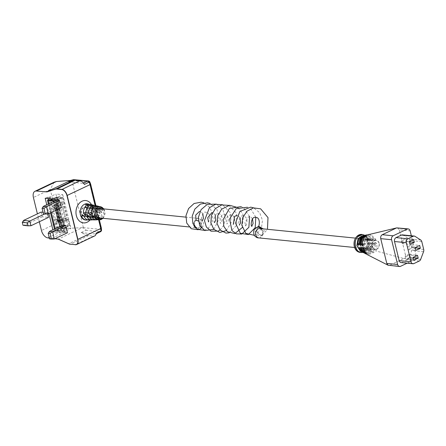 <?xml version="1.0" encoding="UTF-8"?>
<svg xmlns="http://www.w3.org/2000/svg" width="446" height="446" viewBox="0 0 446 446"><rect width="100%" height="100%" fill="white"/><g stroke="black" fill="none" stroke-linecap="round" stroke-linejoin="round"><path stroke-width="0.33" stroke-dasharray="2.23 1.67" d="M94.663 214.498L94.218 215.914A4.204 3.211 95.7 0 0 96.18 217.107A4.204 3.211 95.7 0 0 97.328 216.951L99.62 217.18A4.204 3.211 -84.3 0 1 98.466 217.336A4.204 3.211 -84.3 0 1 96.503 216.143L94.663 214.498L92.361 215.485M89.852 214.019L89.406 215.429A4.204 3.211 95.7 0 0 91.369 216.622A4.204 3.211 95.7 0 0 92.517 216.472L94.808 216.7A4.204 3.211 -84.3 0 1 93.654 216.856A4.204 3.211 -84.3 0 1 91.692 215.658L89.852 214.019L87.132 215.201M88.202 208.382A4.204 3.211 95.7 0 0 86.189 211.861L87.806 213.718L88.475 212.09A4.204 3.211 -84.3 0 1 90.488 208.611L88.202 208.382L87.873 207.033M93.013 208.867A4.204 3.211 95.7 0 0 91.001 212.341L92.617 214.203L93.286 212.569A4.204 3.211 -84.3 0 1 95.299 209.096L93.013 208.867L92.824 208.104M85.041 213.534L84.595 214.95A4.204 3.211 95.7 0 0 86.557 216.143A4.204 3.211 95.7 0 0 87.706 215.987L89.997 216.215A4.204 3.211 -84.3 0 1 88.843 216.371A4.204 3.211 -84.3 0 1 86.881 215.178L85.041 213.534L81.902 214.916M99.425 209.369A4.204 3.211 95.7 0 0 97.172 213.885A4.204 3.211 95.7 0 0 99.965 217.486A4.204 3.211 95.7 0 0 101.342 217.235A4.204 3.211 95.7 0 0 103.595 212.714A4.204 3.211 95.7 0 0 100.802 209.118A4.204 3.211 95.7 0 0 99.425 209.369M83.614 207.78A4.204 3.211 95.7 0 0 81.362 212.302A4.204 3.211 95.7 0 0 84.149 215.903A4.204 3.211 95.7 0 0 85.532 215.652A4.204 3.211 95.7 0 0 87.784 211.131A4.204 3.211 95.7 0 0 84.991 207.529A4.204 3.211 95.7 0 0 83.614 207.78M97.585 206.799L98.153 209.124A4.204 3.211 -84.3 0 1 99.307 208.968A4.204 3.211 -84.3 0 1 101.27 210.161L100.818 211.571L98.979 209.932A4.204 3.211 95.7 0 0 97.016 208.739A4.204 3.211 95.7 0 0 95.868 208.89L95.238 206.314M98.867 206.492A6.958 5.313 -84.3 0 1 101.114 208.918L103.059 210.624L100.818 211.571M102.731 210.663L103.193 209.246A6.684 5.107 95.7 0 0 100.004 206.57M92.645 205.784L93.342 208.639A4.204 3.211 -84.3 0 1 94.496 208.483A4.204 3.211 -84.3 0 1 96.459 209.676L96.007 211.092L94.167 209.447A4.204 3.211 95.7 0 0 92.205 208.254A4.204 3.211 95.7 0 0 91.056 208.41L90.298 205.299M94.156 205.433A7.526 5.748 -84.3 0 1 96.732 208.232L98.666 209.943L96.007 211.092M98.337 209.982L98.817 208.555A7.253 5.542 95.7 0 0 95.293 205.528M87.706 204.77L88.531 208.159A4.204 3.211 -84.3 0 1 89.685 208.003A4.204 3.211 -84.3 0 1 91.647 209.196L91.196 210.607L89.356 208.968A4.204 3.211 95.7 0 0 87.394 207.775A4.204 3.211 95.7 0 0 86.245 207.925L85.359 204.285M89.44 204.38A8.095 6.183 -84.3 0 1 92.35 207.546L94.268 209.263L91.196 210.607M93.944 209.302L94.435 207.869A7.827 5.976 95.7 0 0 90.577 204.485M93.61 219.365A7.537 5.759 95.7 0 0 97.434 211.543L95.818 209.687L95.355 211.22A7.811 5.965 -84.3 0 1 91.385 219.393L93.61 219.365L92.852 216.243L90.56 216.015A4.204 3.211 95.7 0 0 92.578 212.536L93.242 210.908L94.864 212.77A4.204 3.211 -84.3 0 1 92.852 216.243M98.293 219.315A6.969 5.324 95.7 0 0 101.816 212.229L100.211 210.367L99.737 211.906A7.242 5.53 -84.3 0 1 96.068 219.343L98.293 219.315L97.663 216.728L95.372 216.5A4.204 3.211 95.7 0 0 97.39 213.021L98.053 211.393L99.675 213.249A4.204 3.211 -84.3 0 1 97.663 216.728M54.1 182.191L50.259 189.472L58.303 222.487C60.171 226.68 63.36 228.636 67.87 228.352L82.086 227.672L58.348 239.145M54.897 238.733L49.333 238.064M39.326 221.757L37.403 213.857M89.022 219.995A7.827 5.976 95.7 0 0 90.822 219.605L88.598 219.633A8.095 6.183 -84.3 0 1 87.89 219.872M93.85 219.906A7.253 5.542 95.7 0 0 95.505 219.555L93.275 219.577A7.526 5.748 -84.3 0 1 92.718 219.778M98.677 219.822A6.684 5.107 95.7 0 0 100.183 219.504L97.958 219.527A6.958 5.313 -84.3 0 1 97.546 219.677M62.585 225.169L64.363 232.461L67.441 232.767M55.666 230.995L47.432 197.232L48.854 197.372L57.082 231.139L55.666 230.995L53.42 232.065L52.862 229.79L53.42 232.065L63.12 233.035L61.347 225.76L63.12 233.035L65.322 231.987L57.088 198.225L53.776 197.896L51.574 198.938M57.406 209.603L55.243 200.722L57.406 209.603M46.763 204.753L48.926 213.634L46.763 204.753M56.48 200.131L58.259 207.423L61.336 207.736M41.16 212.067L42.309 216.778L48.497 217.397M47.666 213.98L47.348 212.686L43.039 212.257M67.424 219.092L69.007 225.581L69.871 225.67L68.294 219.181L67.424 219.092L60.684 222.298L62.267 228.787L69.007 225.581M57.032 196.82L58.616 203.309L59.48 203.398L57.902 196.909L57.032 196.82L51.68 199.368M62.769 194.707L70.998 228.475L64.14 227.783L55.906 194.021L62.769 194.707L55.717 198.063L57.133 198.202L54.886 199.273L57.088 198.225M62.34 218.585L63.917 225.074L64.787 225.158L63.204 218.674L62.34 218.585L55.599 221.79L57.183 228.28L63.917 225.074M62.122 197.333L63.7 203.822L64.57 203.906L62.986 197.416L62.122 197.333L55.382 200.538L56.96 207.022L63.7 203.822M57.133 198.202L65.367 231.97L63.945 231.825L70.998 228.475M57.082 231.139L64.14 227.783M65.367 231.97L63.12 233.035L59.809 232.706L62.011 231.658L65.322 231.987M47.432 197.232L45.185 198.297L47.388 197.255L55.622 231.017L58.933 231.351L58.37 229.054L61.448 229.361L59.491 231.413L59.809 232.706M48.854 197.372L55.906 194.021M82.086 227.672L83.486 228.09C85.565 229.205 86.351 229.963 85.849 230.353L81.133 232.595L86.898 235.17A9.21 5.397 -115.4 0 0 88.492 235.616L93.476 236.118A6.138 3.596 -115.4 0 0 94.708 235.917M71.795 180.017L83.486 228.09M63.945 231.825L55.717 198.063M51.875 206.515L52.745 206.604L51.162 200.115L50.292 200.025L51.875 206.515L58.616 203.309M50.292 200.025L51.195 199.596M52.745 206.604L59.48 203.398M51.162 200.115L51.58 199.914M51.792 199.814L57.902 196.909M57.183 228.28L58.047 228.363L64.787 225.158M58.047 228.363L56.469 221.874L63.204 218.674M56.469 221.874L55.599 221.79M62.267 228.787L63.137 228.876L69.871 225.67M63.137 228.876L61.554 222.387L68.294 219.181M61.554 222.387L60.684 222.298M56.96 207.022L57.829 207.111L64.57 203.906M57.829 207.111L56.246 200.622L62.986 197.416M56.246 200.622L55.382 200.538M48.235 213.963L45.163 213.651L58.259 207.423M43.429 213.857L45.163 213.651L43.385 206.359M54.34 239L51.262 238.688L64.363 232.461M49.534 238.889L51.262 238.688L49.484 231.396M30.947 225.743L24.759 225.119L42.309 216.778M23.03 225.325L24.759 225.119L23.61 220.413M44.639 213.974L47.348 212.686M84.372 184.432A1.84 1.082 -115.4 0 0 83.051 183.323L83.508 183.105M68.823 181.896L83.051 183.323M81.133 232.595L95.411 234.027A1.84 1.082 -115.4 0 0 95.784 233.966A1.84 1.082 -115.4 0 0 96.241 233.13M86.245 207.925L88.531 208.159M96.068 219.343L95.372 216.5M91.385 219.393L90.56 216.015M91.056 208.41L93.342 208.639M95.868 208.89L98.153 209.124M87.706 215.987L88.598 219.633M90.822 219.605L89.997 216.215M95.299 209.096L94.669 206.504M90.488 208.611L89.73 205.489M92.517 216.472L93.275 219.577M95.505 219.555L94.808 216.7M97.328 216.951L97.958 219.527M100.183 219.504L99.62 217.18M56.073 203.789A3.869 1.048 166.3 0 1 59.998 202.718A3.869 1.048 166.3 0 1 62.317 203.12A3.869 1.048 166.3 0 1 61.041 204.285A3.869 1.048 166.3 0 1 57.116 205.355A3.869 1.048 166.3 0 1 54.797 204.954A3.869 1.048 166.3 0 1 56.073 203.789M56.33 203.816A3.468 0.937 166.3 0 1 59.848 202.858A3.468 0.937 166.3 0 1 61.927 203.214A3.468 0.937 166.3 0 1 60.784 204.262A3.468 0.937 166.3 0 1 57.266 205.221A3.468 0.937 166.3 0 1 55.187 204.859A3.468 0.937 166.3 0 1 56.33 203.816M60.584 221.272A3.468 0.937 166.3 0 1 64.101 220.313A3.468 0.937 166.3 0 1 66.181 220.675A3.468 0.937 166.3 0 1 65.038 221.718A3.468 0.937 166.3 0 1 61.52 222.677A3.468 0.937 166.3 0 1 59.441 222.314A3.468 0.937 166.3 0 1 60.584 221.272M60.327 221.244A3.869 1.048 166.3 0 1 64.252 220.179A3.869 1.048 166.3 0 1 66.571 220.58A3.869 1.048 166.3 0 1 65.294 221.746A3.869 1.048 166.3 0 1 61.375 222.81A3.869 1.048 166.3 0 1 59.056 222.409A3.869 1.048 166.3 0 1 60.327 221.244M61.085 217.196L58.983 218.49A8.29 2.241 -13.7 0 0 57.595 219.086A8.29 2.241 -13.7 0 0 55.7 220.213L52.873 208.617A8.29 2.241 -13.7 0 1 54.769 207.485A8.29 2.241 -13.7 0 1 56.157 206.894L58.259 205.595L61.085 217.196L60.494 217.135L57.668 205.539L58.259 205.595M54.005 208.728L53.726 207.58L55.599 207.769L55.878 208.918L54.005 208.728L54.903 208.299L54.624 207.15L53.726 207.58M55.7 220.213L54.317 220.073L51.491 208.477L52.873 208.617M59.836 220.631L57.01 209.029L58.393 209.168L61.219 220.764L59.836 220.631A8.29 2.241 -13.7 0 0 63.678 218.964L67.396 217.832L61.219 220.764M57.11 221.472L56.832 220.324L58.705 220.514L58.983 221.662L57.11 221.472L58.013 221.049L57.729 219.9L56.832 220.324M51.017 198.883L50.699 197.584L47.388 197.255M51.82 199.936L54.34 200.193L53.776 197.896M62.011 231.658L61.448 229.361M50.699 197.584L48.502 198.632M48.358 203.995L50.521 212.876M54.457 229.032L54.786 230.381L60.84 230.989L59.753 226.518M55.811 210.361L53.648 201.48M55.622 231.017L53.42 232.065L56.731 232.394L58.933 231.351M58.37 229.054L56.413 231.106L56.731 232.394M56.413 231.106L59.491 231.413M57.01 209.029A8.29 2.241 -13.7 0 0 60.851 207.362L64.57 206.23L58.393 209.168M57.668 205.539L51.491 208.477M60.494 217.135L54.317 220.073M64.57 206.23L67.396 217.832M63.979 206.169L66.805 217.771M63.678 218.964L60.851 207.362M65.127 218.272L62.295 206.676M58.983 218.49L56.157 206.894M60.433 217.804L57.606 206.203M57.729 219.9L59.602 220.09L58.705 220.514M59.602 220.09L59.881 221.238L58.983 221.662M59.881 221.238L58.013 221.049M54.624 207.15L56.497 207.34L55.599 207.769M56.497 207.34L56.776 208.488L55.878 208.918M56.776 208.488L54.903 208.299M51.892 200.232L54.34 200.193M55.22 228.67L55.549 230.019L54.786 230.381M55.549 230.019L61.604 230.627L54.284 200.594L48.229 199.986L48.341 200.438M49.121 203.632L51.284 212.513M48.229 199.986L47.466 200.349M54.284 200.594L53.52 200.956M61.604 230.627L60.84 230.989M360.379 251.143L367.142 248.573L367.777 239.837L362.18 235.789M364.995 235.232L365.341 235.466A9.02 6.885 -84.3 0 1 368.14 246.928L366.233 250.195L362.698 252.313M366.233 250.195A9.02 6.885 -84.3 0 1 363.953 251.934A9.02 6.885 -84.3 0 1 362.771 252.352M361.812 234.423A9.02 6.885 -84.3 0 1 367.799 242.145A9.02 6.885 -84.3 0 1 362.972 251.834A9.02 6.885 -84.3 0 1 360.011 252.375M362.927 240.416L361.544 240.277A4.471 3.417 95.7 0 0 360.307 242.791L361.121 243.995L361.684 242.931A4.471 3.417 -84.3 0 1 362.927 240.416L361.968 236.486M365.291 240.65L363.908 240.511A4.471 3.417 95.7 0 0 362.67 243.031L363.484 244.23L364.053 243.17A4.471 3.417 -84.3 0 1 365.291 240.65L364.176 236.085M368.19 248.606L369.572 248.745A4.471 3.417 -84.3 0 1 369.294 248.734A4.471 3.417 -84.3 0 1 367.471 247.786L365.988 246.906L366.094 247.647A4.471 3.417 95.7 0 0 367.911 248.595A4.471 3.417 95.7 0 0 368.19 248.606L369.372 253.44L370.838 253.947L366.952 254.476M365.826 248.372L367.203 248.511A4.471 3.417 -84.3 0 1 366.924 248.494A4.471 3.417 -84.3 0 1 365.107 247.552L363.624 246.671L363.724 247.413A4.471 3.417 95.7 0 0 365.547 248.355A4.471 3.417 95.7 0 0 365.826 248.372L366.846 252.564L368.318 253.077L364.795 253.378M361.36 247.173A4.471 3.417 95.7 0 0 363.178 248.121A4.471 3.417 95.7 0 0 363.457 248.132L364.839 248.271A4.471 3.417 -84.3 0 1 364.56 248.26A4.471 3.417 -84.3 0 1 362.743 247.313L361.254 246.432L361.36 247.173L359.454 248.082M367.655 240.89L366.277 240.751A4.471 3.417 95.7 0 0 365.04 243.265L365.848 244.469L366.417 243.405A4.471 3.417 -84.3 0 1 367.655 240.89L366.389 235.689M361.935 247.58A4.471 3.417 -84.3 0 1 360.468 247.848A4.471 3.417 -84.3 0 1 357.497 244.023A4.471 3.417 -84.3 0 1 359.894 239.218A4.471 3.417 -84.3 0 1 361.36 238.95A4.471 3.417 -84.3 0 1 364.326 242.775A4.471 3.417 -84.3 0 1 361.935 247.58M376.719 249.063A4.471 3.417 -84.3 0 1 375.253 249.331A4.471 3.417 -84.3 0 1 372.287 245.501A4.471 3.417 -84.3 0 1 374.679 240.701A4.471 3.417 -84.3 0 1 376.145 240.433A4.471 3.417 -84.3 0 1 379.117 244.257A4.471 3.417 -84.3 0 1 376.719 249.063M366.372 254.014L369.372 253.44M364.209 252.927L366.846 252.564M362.024 251.845L364.326 251.683L365.798 252.202L362.626 252.28M368.363 248.913L366.573 250.619L368.045 251.131L370.024 249.364L371.239 243.271L370.091 242.234L368.363 248.913M371.211 249.688L369.093 251.499L370.565 252.007L372.873 250.139C373.999 248.193 374.35 245.93 373.932 243.354L372.761 242.323L371.211 249.688L370.024 249.364M374.06 250.462L371.613 252.369L373.085 252.876L375.727 250.914C376.92 248.723 377.216 246.231 376.614 243.444L375.421 242.423L375.047 243.388C375.543 246.053 375.214 248.411 374.06 250.462L372.873 250.139M400.564 266.312L389.72 265.225L403.803 258.535L375.727 250.914M389.72 265.225L388.717 265.409M397.369 227.828L399.309 229.818L410.153 230.905M407.17 263.173L414.646 259.622A3.072 2.347 95.7 0 0 416.19 255.681L405.347 254.594L399.309 229.818M405.347 254.594C405.643 256.4 405.124 257.71 403.803 258.535L414.646 259.622M369.494 234.34L375.337 239.959L375.543 239.067L370.342 234.128M363.869 235.482L370.007 239.77L370.169 238.9L364.856 235.259M366.729 234.919L372.672 239.864L372.862 238.978L367.549 234.713M369.617 240.522A4.471 3.417 95.7 0 0 367.816 239.597A4.471 3.417 95.7 0 0 367.537 239.586L366.155 239.446A4.471 3.417 -84.3 0 1 366.439 239.457A4.471 3.417 -84.3 0 1 368.234 240.383L369.728 241.264L369.617 240.522L372.862 238.978M367.253 240.282A4.471 3.417 95.7 0 0 365.452 239.357A4.471 3.417 95.7 0 0 365.168 239.346L363.791 239.207A4.471 3.417 -84.3 0 1 364.07 239.223A4.471 3.417 -84.3 0 1 365.871 240.149L367.359 241.024L367.253 240.282L370.169 238.9M365.703 247.067L367.086 247.201A4.471 3.417 95.7 0 0 368.329 244.653L367.51 243.46L366.952 244.52A4.471 3.417 -84.3 0 1 365.703 247.067L366.573 250.619M371.981 240.756A4.471 3.417 95.7 0 0 370.186 239.837A4.471 3.417 95.7 0 0 369.901 239.82L368.524 239.68A4.471 3.417 -84.3 0 1 368.803 239.697A4.471 3.417 -84.3 0 1 370.604 240.623L372.092 241.498L371.981 240.756L375.543 239.067M369.316 244.754A4.471 3.417 -84.3 0 1 368.073 247.301L369.45 247.441A4.471 3.417 95.7 0 0 370.698 244.893L369.879 243.694L369.316 244.754L372.36 243.304M371.68 244.993A4.471 3.417 -84.3 0 1 370.436 247.541L371.819 247.675A4.471 3.417 95.7 0 0 373.062 245.127L372.243 243.934L371.68 244.993L375.047 243.388M365.341 235.466C368.357 238.292 369.288 242.111 368.14 246.928M416.19 255.681L411.34 235.772M401.093 262.566A3.044 2.325 95.7 0 0 402.091 262.387L407.454 259.834A3.044 2.325 95.7 0 0 408.843 258.201L411.73 250.507A3.044 2.325 95.7 0 0 411.87 248.238L409.98 240.483A3.044 2.325 95.7 0 0 408.876 238.805L403.229 235.17A3.044 2.325 95.7 0 0 402.409 234.875M407.343 246.755L408.029 249.582L412.455 247.48L411.764 244.653L407.343 246.755L415.232 247.547M411.764 244.653L419.653 245.445M412.455 247.48L415.282 247.764M408.029 249.582L415.917 250.373M401.328 240.784L402.019 243.611L406.44 241.509L405.748 238.682L401.328 240.784L409.216 241.576M405.748 238.682L413.637 239.474M406.44 241.509L409.266 241.793M402.019 243.611L409.902 244.402M405.185 256.612L405.877 259.438L410.298 257.336L409.606 254.51L405.185 256.612L413.074 257.403M409.606 254.51L417.495 255.302M410.298 257.336L413.124 257.621M405.877 259.438L413.76 260.23M367.086 247.201L368.045 251.131M368.524 239.68L367.342 234.852M368.636 234.624L369.901 239.82M363.791 239.207L362.927 235.655M364.215 235.416L365.168 239.346M369.45 247.441L370.565 252.007M369.093 251.499L368.073 247.301M366.155 239.446L365.135 235.248M366.422 235.02L367.537 239.586M371.819 247.675L373.085 252.876M371.613 252.369L370.436 247.541M361.544 240.277L360.836 237.378M363.908 240.511L363.027 236.898M369.572 248.745L370.838 253.947M367.203 248.511L368.318 253.077M364.839 248.271L365.798 252.202M364.326 251.683L363.457 248.132M366.277 240.751L365.229 236.447M197.617 229.45L200.784 225.208L199.696 222.76A4.711 3.345 59.8 0 1 200.867 225.174A4.711 3.345 59.8 0 1 199.652 229.233A4.711 3.345 59.8 0 1 195.181 227.928A4.711 3.345 59.8 0 1 193.843 225.615A4.711 3.345 59.8 0 1 193.703 225.146A4.711 3.345 59.8 0 1 193.648 222.95L193.832 225.581M379.15 243.243A4.711 3.601 95.7 0 0 376.168 240.193A4.711 3.601 95.7 0 0 372.248 246.521A4.711 3.601 95.7 0 0 375.231 249.57A4.711 3.601 95.7 0 0 379.15 243.243M258.011 226.719A4.711 3.451 -121.3 0 0 256.779 230.794A4.711 3.451 -121.3 0 0 262.192 235.07L264.144 230.727L263.335 228.876M81.122 213.355A4.711 3.601 -84.3 0 1 85.041 207.028A4.711 3.601 -84.3 0 1 88.018 210.077A4.711 3.601 -84.3 0 1 84.099 216.405A4.711 3.601 -84.3 0 1 81.122 213.355M193.648 222.95L195.627 220.681C197.305 220.207 198.738 221.238 199.908 223.792A4.711 2.91 -105.8 0 0 195.777 220.608A4.711 2.91 -105.8 0 0 195.627 220.681L195.655 220.659A4.711 3.345 59.8 0 1 201.603 224.745A4.711 3.345 59.8 0 1 201.269 227.939M199.696 222.76L199.908 223.792M262.192 235.07C259.678 235.243 257.905 233.815 256.868 230.777L257.978 226.774L258.635 226.445M100.941 206.777A6.573 5.018 -84.3 0 1 104.871 212.625A6.573 5.018 -84.3 0 1 101.337 219.393M102.285 218.228A5.653 4.321 95.7 0 0 103.227 208.851M86.139 220.045A8.162 6.238 95.7 0 0 88.252 219.538A8.162 6.238 95.7 0 0 92.645 211.125A8.162 6.238 95.7 0 0 87.762 203.867C92.796 203.777 93.688 217.849 87.784 219.638L86.139 220.045M94.574 217.057L96.503 216.143M89.334 216.784L91.692 215.658M84.093 216.505L86.881 215.178M103.193 209.246L101.27 210.161M98.817 208.555L96.459 209.676M94.435 207.869L91.647 209.196M93.476 236.118L75.235 244.731M88.492 235.616L70.351 244.246A9.21 5.397 64.6 0 1 70.251 244.235M86.898 235.17L68.639 243.745M67.87 228.352L47.828 237.885M58.303 222.487L41.461 230.498M50.259 189.472L33.411 197.483M91.564 204.703A11.228 8.574 -84.3 0 1 90.031 219.978M98.611 219.822L95.121 205.495M72.113 180.413L89.534 182.163A4.298 2.52 64.6 0 1 90.198 183.864L100.902 227.767A4.298 2.52 64.6 0 1 101.058 229.422L83.631 227.672M85.849 230.353L100.127 231.781L95.411 234.027M100.501 231.725A1.84 1.082 64.6 0 1 100.127 231.781A1.84 1.405 95.7 0 0 101.058 229.422A1.84 1.043 4.2 0 1 101.543 230.197M89.808 181.923L89.534 182.163A1.84 1.405 95.7 0 0 88.375 180.97M101.342 227.973A1.84 0.496 -13.7 0 0 100.902 227.767M90.638 184.07A1.84 0.496 -13.7 0 0 90.198 183.864M92.35 207.546L89.356 208.968M101.816 212.229L99.675 213.249M99.737 211.906L97.39 213.021M97.434 211.543L94.864 212.77M95.355 211.22L92.578 212.536M96.732 208.232L94.167 209.447M101.114 208.918L98.979 209.932M83.43 215.502L84.595 214.95M91.14 213.589L93.286 212.569M85.9 213.311L88.475 212.09M88.659 215.786L89.406 215.429M93.889 216.07L94.218 215.914M61.782 226.824A3.713 1.004 166.3 0 1 66.889 225.771A3.713 1.004 166.3 0 1 66.554 227.304A3.713 1.004 166.3 0 1 61.453 228.358A3.713 1.004 166.3 0 1 61.782 226.824M66.621 227.17A3.869 1.048 -13.7 0 0 67.892 226.005A3.869 1.048 -13.7 0 0 65.573 225.604A3.869 1.048 -13.7 0 0 61.648 226.674A3.869 1.048 -13.7 0 0 60.377 227.839A3.869 1.048 -13.7 0 0 62.696 228.235A3.869 1.048 -13.7 0 0 66.621 227.17M59.586 198.704A3.713 1.004 -13.7 0 0 59.915 197.177A3.713 1.004 -13.7 0 0 54.813 198.23A3.713 1.004 -13.7 0 0 54.479 199.758A3.713 1.004 -13.7 0 0 59.586 198.704M54.752 198.364A3.869 1.048 166.3 0 1 58.671 197.294A3.869 1.048 166.3 0 1 60.991 197.695A3.869 1.048 166.3 0 1 59.719 198.86A3.869 1.048 166.3 0 1 55.795 199.931A3.869 1.048 166.3 0 1 53.475 199.529A3.869 1.048 166.3 0 1 54.752 198.364M423.7 249.425L411.87 248.238M423.561 251.695L411.73 250.507M421.81 241.671L409.98 240.483M420.706 239.993L408.876 238.805M415.059 236.352L403.229 235.17M413.921 263.569L402.091 262.387M419.285 261.022L407.454 259.834M420.673 259.388L408.843 258.201M369.662 243.226L366.952 244.52M371.239 243.271L368.329 244.653M373.977 239.017L370.604 240.623M368.591 238.85L365.871 240.149M373.932 243.354L370.698 244.893M371.289 238.933L368.234 240.383M376.614 243.444L373.062 245.127M358.735 243.538L360.307 242.791M358.768 244.319L361.684 242.931M360.747 243.945L362.67 243.031M360.808 244.709L364.053 243.17M363.919 249.476L367.471 247.786M363.579 248.846L366.094 247.647M361.873 249.085L365.107 247.552M361.511 248.467L363.724 247.413M359.833 248.695L362.743 247.313M362.771 244.347L365.04 243.265M362.854 245.099L366.417 243.405M256.589 227.583A4.711 3.451 -121.3 0 0 255.357 231.658A4.711 3.451 -121.3 0 0 261.484 235.639A4.711 3.451 -121.3 0 0 262.711 231.569A4.711 3.601 95.7 0 0 259.734 228.519C259.572 228.921 260.392 227.282 262.711 231.569A4.711 3.451 -121.3 0 0 261.072 228.653M189.054 226.93L197.422 227.767C197.578 227.349 196.809 229.043 194.439 224.717A4.711 3.601 -84.3 0 1 198.358 218.389A4.711 3.601 -84.3 0 1 201.341 221.439A4.711 3.601 -84.3 0 1 197.422 227.767A4.711 3.601 -84.3 0 1 194.439 224.717A4.711 3.345 59.8 0 1 195.655 220.659L195.683 220.642C196.028 220.915 194.534 219.828 194.439 224.717A4.711 3.345 59.8 0 0 200.388 228.809L203.047 226.278L203.671 224.55L203.002 221.049L201.352 219.365L198.358 218.389L185.837 217.13M258.791 237.896A4.711 3.601 95.7 0 0 262.711 231.569C262.605 236.492 261.133 235.354 261.473 235.644L262.443 235.059M103.907 208.918L105.005 213.768L102.965 218.3M84.149 215.903L86.557 216.143M88.843 216.371L91.369 216.622M93.654 216.856L96.18 217.107M98.466 217.336L99.965 217.486M96.152 233.793L95.784 233.966M99.352 219.811L95.901 205.667M100.211 210.367L98.053 211.393M95.818 209.687L93.242 210.908M90.527 215.195L92.617 214.203M85.303 214.911L87.806 213.718M84.991 207.529L87.394 207.775M89.685 208.003L92.205 208.254M94.496 208.483L97.016 208.739M99.307 208.968L100.802 209.118M66.571 220.58L67.892 226.005C68.322 226.038 67.887 226.473 66.588 227.298C63.332 228.514 61.264 228.692 60.377 227.839L59.056 222.409M62.317 203.12L60.991 197.695C60.745 196.848 58.677 197.026 54.78 198.236C53.531 199.011 53.091 199.44 53.475 199.529L54.797 204.954M61.927 203.214L66.181 220.675M55.187 204.859L59.441 222.314M375.253 249.331L369.294 248.734M367.911 248.595L366.924 248.494M365.547 248.355L364.56 248.26M363.178 248.121L360.468 247.848M376.145 240.433L370.186 239.837M368.803 239.697L367.816 239.597M366.439 239.457L365.452 239.357M364.07 239.223L361.36 238.95M370.091 242.228L367.51 243.46M375.337 239.959L372.092 241.498M370.007 239.77L367.359 241.024M372.761 242.323L369.879 243.694M372.672 239.864L369.728 241.264M375.421 242.423L372.243 243.934M358.473 245.25L361.121 243.995M360.541 245.629L363.484 244.23M362.81 248.416L365.988 246.906M360.742 248.037L363.624 246.671M358.673 247.658L361.254 246.432M362.609 246.008L365.848 244.469M195.181 227.928L193.843 225.615M355.54 238.125L376.168 240.193M98.482 208.371L85.041 207.028M252.531 218.98L251.026 217.074L248.723 216.589L244.871 222.587L245.74 225.626L245.445 225.592C245.975 226.674 248.589 219.449 245.289 216.856L242.919 215.897C239.446 214.738 237.595 225.341 239.53 225.001L239.396 224.873M240.11 217.737L237.266 215.279M233.319 224.383L233.024 224.349C233.81 224.422 235.287 219.454 234.401 218.579C233.765 216.427 232.823 215.156 231.585 214.777L228.882 215.301C225.185 217.464 226.429 224.65 227.109 223.758L226.813 223.725C226.869 225.263 230.365 218.306 226.384 214.732L224.07 214.058C219.471 214.465 219.677 224.5 220.898 223.134L220.608 223.106C220.954 224.477 223.97 217.024 220.173 214.113L217.865 213.433C213.277 213.818 213.461 223.864 214.693 222.509L214.554 222.381M215.267 215.245L214.019 213.539L212.424 212.787M208.483 221.891L208.187 221.857C208.823 222.978 211.315 215.256 207.847 212.943L205.517 212.179C202.3 211.036 200.315 221.378 202.272 221.266L202.138 221.138M202.852 214.002L201.681 212.368L200.003 211.543M196.062 220.642L195.777 220.608M262.326 235.126L267.461 229.294M254.181 235.287L256.74 234.133L261.401 228.319L262.488 220.357L259.728 212.742L253.646 207.864M255.809 217.135L251.053 209.391L247.435 207.245M249.598 216.516L243.65 207.875L241.225 206.621M242.262 227.56L243.421 216.009M243.388 215.892L242.596 213.584L237.986 207.635M229.188 232.84L236.848 225.068L236.391 212.976L228.809 205.377M226.273 230.621L231.134 222.693L230.342 212.736L222.599 204.753M220.062 229.997L223.992 224.929L225.319 218.2L222.888 209.642L216.388 204.129M213.857 229.378L219.081 218.802L216.985 209.542L210.172 203.504M204.346 230.353L208.611 227.945L212.24 221.84L212.664 214.286L209.737 207.323L203.967 202.885M198.141 229.729L198.609 229.59M97.54 217.754L94.814 217.481M92.238 217.224L89.412 216.94M86.859 216.684L84.099 216.405M199.652 229.233L200.388 228.809M354.598 247.502L375.231 249.57"/><path stroke-width="0.67" d="M97.546 219.677A6.958 5.313 -84.3 0 1 96.381 219.861A6.958 5.313 -84.3 0 1 92.082 216.929L92.751 215.412L94.574 217.057A6.684 5.107 95.7 0 0 98.677 219.822L99.636 219.806A6.573 5.018 -84.3 0 1 94.842 214.454A6.573 5.018 -84.3 0 1 98.337 207.1A6.573 5.018 -84.3 0 1 100.941 206.777L103.907 208.918M92.718 219.778A7.526 5.748 -84.3 0 1 91.553 219.95A7.526 5.748 -84.3 0 1 86.842 216.65L87.522 215.128L89.334 216.784A7.253 5.542 95.7 0 0 93.85 219.906L96.381 219.861M87.89 219.872A8.095 6.183 -84.3 0 1 86.725 220.034A8.095 6.183 -84.3 0 1 81.601 216.371L82.293 214.844L84.093 216.505A7.827 5.976 95.7 0 0 89.022 219.995L91.553 219.95M100.941 206.777L100.004 206.57A6.684 5.107 95.7 0 0 97.585 206.799L95.238 206.314A6.958 5.313 -84.3 0 1 97.763 206.074A6.958 5.313 -84.3 0 1 98.867 206.492M97.763 206.074L95.293 205.528A7.253 5.542 95.7 0 0 92.645 205.784L90.298 205.299A7.526 5.748 -84.3 0 1 93.052 205.032A7.526 5.748 -84.3 0 1 94.156 205.433M93.052 205.032L90.577 204.485A7.827 5.976 95.7 0 0 87.706 204.77L85.359 204.285A8.095 6.183 -84.3 0 1 88.336 203.989A8.095 6.183 -84.3 0 1 89.44 204.38M37.403 213.857L33.411 197.483A7.392 4.332 64.6 0 1 34.983 191.284A7.392 4.332 64.6 0 1 36.405 191.039L46.997 191.891L55.337 189.193A9.054 5.307 -115.4 0 1 56.781 189.054L61.754 189.55A5.988 3.507 -115.4 0 1 66.961 195.538L77.665 239.441A5.988 3.507 -115.4 0 1 75.184 244.653L70.206 244.152A9.054 5.307 -115.4 0 1 68.634 243.717L58.437 239.156L54.897 238.733M49.333 238.064L47.828 237.885A7.392 4.332 64.6 0 1 41.461 230.498L39.326 221.757M46.997 191.891L55.388 188.998A9.21 5.397 64.6 0 1 56.854 188.859L61.827 189.355A6.138 3.596 64.6 0 1 67.173 195.493L77.877 239.396A6.138 3.596 64.6 0 1 76.567 244.547A6.138 3.596 64.6 0 1 75.329 244.743L75.235 244.731M95.121 205.495L90.031 184.622A6.138 3.596 -115.4 0 0 89.089 182.191L84.372 184.432A6.138 3.596 -115.4 0 0 79.973 180.73L75 180.229A9.21 5.397 -115.4 0 0 73.529 180.374L68.823 181.896L73.54 179.654L70.68 180.413L46.713 191.808M81.902 214.916L82.293 214.844M94.669 206.504A6.969 5.324 95.7 0 0 91.14 213.589L90.527 215.195L88.654 213.456A7.242 5.53 -84.3 0 1 92.316 206.024L94.669 206.504M89.73 205.489A7.537 5.759 95.7 0 0 85.9 213.311L85.303 214.911L83.413 213.177A7.811 5.965 -84.3 0 1 87.377 205.004L89.73 205.489M87.132 215.201L87.522 215.128M92.361 215.485L92.751 215.412M65.662 225.475L62.585 225.169L49.484 231.396L52.561 231.703L65.662 225.475L67.441 232.767L54.34 239L52.561 231.703L50.069 233.509L48.174 233.319L49.534 238.889L51.429 239.084L50.069 233.509M54.886 199.273L45.185 198.297L46.763 204.753L45.185 198.297L48.502 198.632L48.815 199.925L51.892 200.232L51.574 198.938L54.886 199.273L55.243 200.722L54.886 199.273M61.347 225.76L57.406 209.603L61.347 225.76M48.926 213.634L52.862 229.79L48.926 213.634M59.558 200.438L56.48 200.131L43.385 206.359L46.456 206.671L59.558 200.438L61.336 207.736L48.235 213.963L46.456 206.671L43.964 208.477L42.075 208.288L43.429 213.857L45.325 214.047L43.964 208.477M43.039 212.257L41.16 212.067L23.61 220.413L29.798 221.032L44.639 213.974M27.306 222.838L22.3 222.337L23.03 225.325L28.037 225.827L27.306 222.838L29.798 221.032L30.947 225.743L48.497 217.397L47.666 213.98M70.68 180.413L56.447 181.511L54.1 182.191L34.983 191.284M73.54 179.654L88.375 180.97A1.84 1.405 95.7 0 0 87.767 181.082L73.54 179.654M75.184 244.653L76.567 244.547L94.708 235.917A6.138 3.596 -115.4 0 0 96.241 233.13L100.958 230.889A6.138 3.596 -115.4 0 0 100.735 228.525L77.665 239.441M51.195 199.596L51.68 199.368M28.037 225.827L30.947 225.743M23.61 220.413L22.3 222.337M51.429 239.084L54.34 239M49.484 231.396L48.174 233.319M45.325 214.047L48.235 213.963M43.385 206.359L42.075 208.288M92.316 206.024L92.824 208.104M87.377 205.004L87.873 207.033M48.815 199.925L51.262 199.88L51.017 198.883M51.262 199.88L51.82 199.936M53.648 201.48L53.52 200.956L47.466 200.349L48.358 203.995M50.521 212.876L54.457 229.032M59.753 226.518L55.811 210.361M48.341 200.438L49.121 203.632M51.284 212.513L55.22 228.67M411.34 235.772L410.153 230.905A3.072 2.347 95.7 0 0 408.213 228.915A3.072 2.347 95.7 0 0 407.204 229.099L396.756 227.873L368.636 234.624L362.18 235.789L358.026 238.627L356.822 245.674L360.379 251.143L362.024 251.845M355.657 240.071L357.564 236.804A9.02 6.885 -84.3 0 1 359.844 235.064A9.02 6.885 -84.3 0 1 362.408 234.501L361.812 234.423A9.02 6.885 -84.3 0 0 358.857 234.964A9.02 6.885 -84.3 0 0 354.024 244.653A9.02 6.885 -84.3 0 0 360.011 252.375L361.388 252.497L358.456 251.533C355.44 248.706 354.509 244.882 355.657 240.071A9.02 6.885 -84.3 0 0 358.456 251.533M362.698 252.313L361.388 252.497A9.02 6.885 -84.3 0 0 362.771 252.352M357.564 236.804L362.408 234.501L365.341 235.466M407.204 229.099L393.127 235.795A3.072 2.347 95.7 0 0 391.577 239.736L397.62 264.511A3.072 2.347 95.7 0 0 399.56 266.496L388.059 265.214L366.952 254.476L363.919 249.476L362.81 248.416L362.726 249.253L365.698 253.835L366.372 254.014M365.698 253.835L364.795 253.378L360.742 248.037L360.68 248.862L363.535 252.737L364.209 252.927M363.535 252.737L362.626 252.28L358.673 247.658L358.645 248.467L361.344 251.628M391.577 239.736L380.733 238.649C380.444 236.843 380.956 235.527 382.283 234.708L393.127 235.795M362.854 245.099C362.258 242.317 362.559 239.837 363.746 237.651L366.389 235.689L365.096 235.917L362.654 237.83C361.5 239.87 361.171 242.217 361.661 244.871L362.609 246.008L362.854 245.099M360.808 244.709C360.396 242.145 360.747 239.892 361.868 237.952L364.176 236.085L362.888 236.319L360.769 238.125L359.615 244.48L360.541 245.629L360.808 244.709M358.768 244.319L359.983 238.253L361.968 236.486L360.68 236.726L358.891 238.426L357.586 244.085L358.473 245.25L358.768 244.319M388.059 265.214L386.777 263.424L397.62 264.511M380.733 238.649L386.777 263.424M396.36 228.012L382.283 234.708M396.756 227.873L408.213 228.915M368.697 234.473L369.494 234.34M363.323 235.56L363.869 235.482M365.965 235.036L366.729 234.919M399.56 266.496A3.072 2.347 95.7 0 0 400.564 266.312L407.17 263.173M414.239 236.062L402.409 234.875A3.044 2.325 95.7 0 0 401.411 235.059L396.054 237.606A3.044 2.325 95.7 0 0 394.52 241.509L399.17 260.598A3.044 2.325 95.7 0 0 401.093 262.566L412.924 263.753A3.044 2.325 95.7 0 0 413.921 263.569L419.285 261.022A3.044 2.325 95.7 0 0 420.673 259.388L423.561 251.695A3.044 2.325 95.7 0 0 423.7 249.425L421.81 241.671A3.044 2.325 95.7 0 0 420.706 239.993L415.059 236.352A3.044 2.325 95.7 0 0 414.239 236.062A3.044 2.325 95.7 0 0 413.241 236.246L407.884 238.794A3.044 2.325 95.7 0 0 406.351 242.696L411 261.785A3.044 2.325 95.7 0 0 412.924 263.753M417.495 255.302L413.074 257.403L413.76 260.23L418.186 258.128L417.495 255.302M413.637 239.474L409.216 241.576L409.902 244.402L414.328 242.301L413.637 239.474M419.653 245.445L415.232 247.547L415.917 250.373L420.338 248.271L419.653 245.445M415.282 247.764L420.338 248.271M409.266 241.793L414.328 242.301M413.124 257.621L418.186 258.128M360.836 237.378L360.68 236.726M363.027 236.898L362.888 236.319M365.229 236.447L365.096 235.917M193.832 225.581L197.617 229.45M263.335 228.876L258.635 226.445A4.711 3.451 -121.3 0 0 258.011 226.719L256.589 227.583C253.969 228.408 253.155 230.961 254.148 235.237C255.764 237.138 257.314 238.025 258.791 237.896L354.598 247.502M258.457 226.64A4.711 2.854 69.8 0 1 261.289 228.129M103.227 208.851A5.653 4.321 95.7 0 0 99.096 208.014A5.653 4.321 95.7 0 0 96.247 215.267A5.653 4.321 95.7 0 0 101.671 218.59A5.653 4.321 95.7 0 0 102.285 218.228M88.336 203.989L87.762 203.867A8.162 6.238 95.7 0 0 84.534 204.262A8.162 6.238 95.7 0 0 80.191 213.394A8.162 6.238 95.7 0 0 86.139 220.045L86.725 220.034M90.031 219.978A11.228 8.574 -84.3 0 1 87.132 222.214A11.228 8.574 -84.3 0 1 76.355 215.624A11.228 8.574 -84.3 0 1 82.014 201.218A11.228 8.574 -84.3 0 1 91.564 204.703M70.251 244.235A9.21 5.397 64.6 0 1 68.751 243.8L58.236 239.134M68.639 243.745L58.348 239.145M56.447 181.511L36.405 191.039M79.973 180.73L61.754 189.55M95.901 205.667L90.638 184.07A1.84 0.496 -13.7 0 1 90.031 184.622L66.961 195.538M73.529 180.374L55.337 189.193M75 180.229L56.781 189.054M101.337 219.393A6.573 5.018 -84.3 0 1 99.636 219.806L101.476 219.365L102.965 218.3M96.152 233.793L100.501 231.725A1.84 1.082 64.6 0 0 100.958 230.889A1.84 1.043 4.2 0 0 101.543 230.197L101.342 227.973A1.84 0.496 -13.7 0 1 100.735 228.525L98.611 219.822M83.508 183.105L87.767 181.082A1.84 1.082 64.6 0 1 89.089 182.191L89.808 181.923A1.84 1.84 0 0 0 88.375 180.97M68.634 243.717L70.206 244.152M81.601 216.371L83.43 215.502M88.654 213.456L91.001 212.341M83.413 213.177L85.927 211.984M86.842 216.65L88.659 215.786M92.082 216.929L93.889 216.07M413.241 236.246L401.411 235.059M407.884 238.794L396.054 237.606M406.351 242.696L394.52 241.509M411 261.785L399.17 260.598M357.586 244.085L358.735 243.538M359.615 244.48L360.747 243.945M362.726 249.253L363.579 248.846M360.68 248.862L361.511 248.467M358.645 248.467L359.454 248.082M361.661 244.871L362.771 244.347M355.54 238.125L259.734 228.519A4.711 3.601 95.7 0 0 255.814 234.847A4.711 3.601 95.7 0 0 258.791 237.896M261.072 228.653A4.711 3.451 -121.3 0 0 256.589 227.583M201.269 227.939A4.711 3.345 59.8 0 1 200.388 228.809M100.501 231.725A1.84 1.84 0 0 0 101.543 230.197M101.342 227.973L99.352 219.811M89.808 181.923L90.638 184.07M185.837 217.13L98.482 208.371M257.978 226.774C259.433 226.785 260.358 219.293 257.225 217.681L254.922 217.219C250.869 217.364 250.557 227.159 251.951 226.25M251.817 226.116L253.094 223.513L252.531 218.98M245.74 225.626L245.445 225.592M239.53 225.001L239.234 224.974M239.396 224.873L240.517 222.933L240.11 217.737M237.266 215.279L234.563 216.366L233.319 224.383M214.693 222.509L214.398 222.482M214.554 222.381L215.713 220.313L215.267 215.245M212.424 212.787L211.699 212.803L207.741 217.681L208.483 221.891M202.138 221.138L203.448 218.323L202.852 214.002M200.003 211.543L199.345 211.549L195.705 215.095L196.062 220.642M267.461 229.294L268.001 217.598L260.648 208.823L253.501 207.892L246.961 211.203L242.758 217.581L241.799 225.141L245.818 233.381L254.181 235.287M253.646 207.864L250.713 207.15L239.842 211.488L235.505 223.056L240.31 233.308L248.394 234.535L255.184 227.711L255.809 217.135M247.435 207.245L236.096 208.722L229.595 219.003L231.887 230.515L236.296 233.849L241.777 234.038L248.885 227.298L249.598 216.516M241.225 206.621L229.422 208.433L223.206 219.532L223.836 226.362L227.393 231.686L234.858 233.587L242.262 227.56M237.986 207.635L229.578 205.272L221.595 209.219L217.659 215.847L217.068 223.463L220.017 229.946L225.971 233.091L229.188 232.84M228.809 205.377L221.712 204.937L215.39 208.589L211.454 215.212L210.858 222.827L213.801 229.311L219.744 232.466L226.273 230.621M222.599 204.753L215.641 204.279L209.397 207.752L204.48 220.619L206.353 227.003L211.003 231.179L218.116 231.123L220.062 229.997M216.388 204.129L207.284 204.363L201.113 209.626L198.319 217.486L199.596 225.364L204.82 230.565L213.857 229.378M210.172 203.504L207.535 202.83L200.41 204.051L194.863 209.062L192.176 216.26L192.923 223.636L197.422 229.333L204.346 230.353M203.967 202.885L201.118 202.183L194.055 203.504L188.58 208.55L185.96 215.725L186.729 223.045L191.217 228.72L198.141 229.729M189.054 226.93L97.54 217.754M94.814 217.481L92.238 217.224M89.412 216.94L86.859 216.684"/></g></svg>
